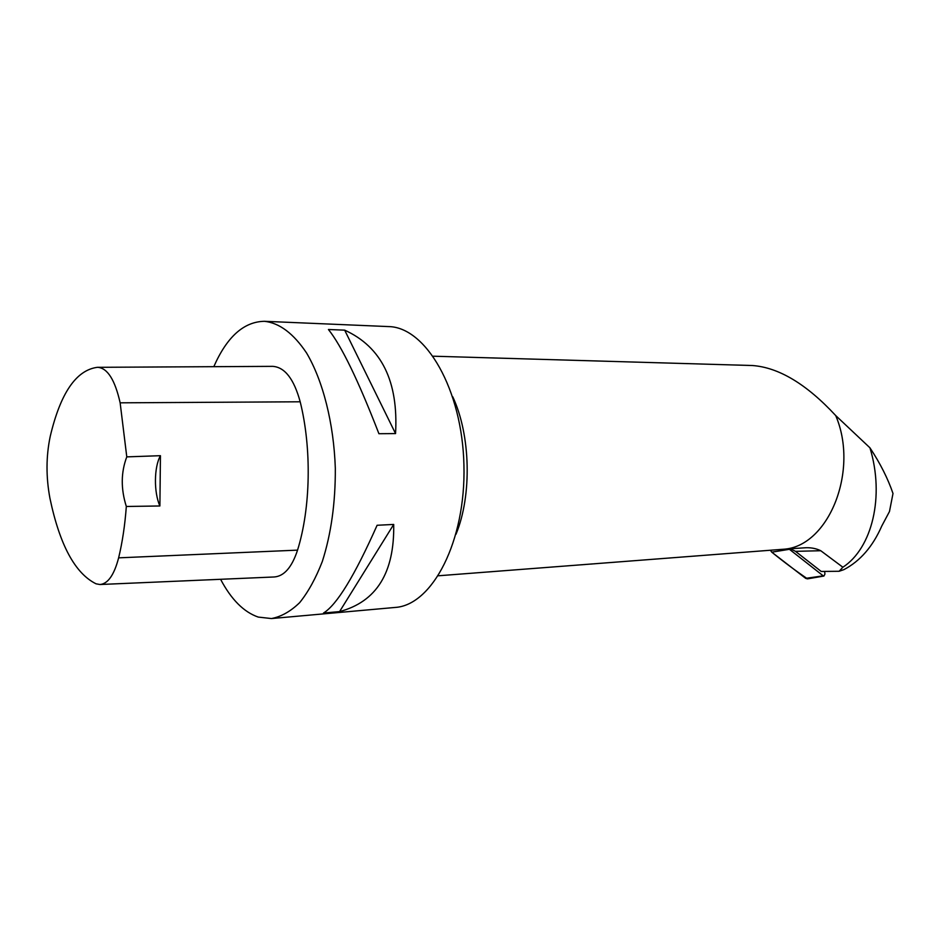 <?xml version="1.0" encoding="UTF-8"?>
<svg xmlns="http://www.w3.org/2000/svg" width="940" height="940" viewBox="0 0 940 940"><rect width="100%" height="100%" fill="white"/><g stroke="black" fill="none" stroke-linecap="round" stroke-linejoin="round"><path stroke-width="1.41" d="M788.848 548.843L823.217 575.844L823.91 576.044L824.92 574.117L824.65 571.414M823.91 576.044L807.472 578.864L805.686 578.359L771.787 552.179L770.495 550.394L771.799 552.191C783.784 561.909 795.698 570.792 807.531 578.852M790.34 548.725L795.499 551.345L821.207 571.449L839.138 571.273L843.909 569.628C860.159 561.086 872.766 546.575 881.744 526.083L889.475 511.524L893 493.5C887.924 478.601 880.24 463.373 869.947 447.816L835.719 415.574C859.136 470.353 829.08 544.989 785.088 549.113L803.453 547.891M869.947 447.816C884.775 496.332 872.179 548.161 842.875 567.231L820.761 550.722C815.697 548.255 809.986 547.303 803.653 547.879M842.875 567.231L839.138 571.273M438.416 575.774L785.088 549.113M433.234 356.201L752.411 365.519C778.79 367.446 806.555 384.119 835.719 415.574M159.894 505.978L126.324 506.472C124.95 525.178 122.388 542.31 118.628 557.843C114.151 574.963 107.912 583.857 99.922 584.515L96.044 583.811C75.082 573.423 59.714 544.918 49.938 498.282C45.954 476.956 46.048 456.346 50.22 436.43C60.43 393.179 76.14 370.137 97.361 367.317L97.784 367.317C107.56 368.139 115.009 379.983 120.144 402.825L126.783 456.875L160.434 455.689L159.894 505.978C153.737 492.278 153.996 467.11 160.434 455.689M97.784 367.317L272.718 366.353C284.808 367.176 293.962 378.985 300.189 401.791C311.822 448.356 310.682 508.129 297.545 550.135C291.905 567.29 284.139 576.232 274.233 576.972L100.216 584.504M126.324 506.472C120.767 488.859 120.919 472.327 126.783 456.875M213.803 366.682C226.939 336.837 243.801 321.703 264.387 321.304C279.438 322.925 293.48 333.465 306.534 352.935C322.961 380.677 333.794 423.223 335.322 468.308C335.486 502.806 331.15 533.85 322.326 561.45C315.852 578.182 308.296 591.906 299.672 602.634C290.625 611.4 281.213 616.711 271.437 618.555L258.218 617.075C243.789 612.081 231.24 599.485 220.583 579.298M264.387 321.304L388.431 326.579C425.714 326.92 462.339 389.372 463.937 465.277C465.946 541.17 432.318 605.313 395.094 607.452L271.437 618.555M395.552 433.587C398.513 381.393 381.546 346.907 344.674 330.152L328.436 329.505C341.537 345.861 358.363 380.594 378.914 433.716L395.552 433.587L344.674 330.152M339.575 611.599C376.505 601.753 394.553 572.695 393.707 524.438L377.105 525.272C354.686 575.691 336.814 604.949 323.501 613.033L339.575 611.599L393.707 524.438M789.236 549.324L771.787 552.179M805.686 578.359L823.217 575.844M455.994 534.284C472.091 495.368 470.658 434.926 452.763 396.809M120.144 402.825L300.189 401.791M118.628 557.843L297.545 550.135M820.761 550.722L795.499 551.345"/></g></svg>
